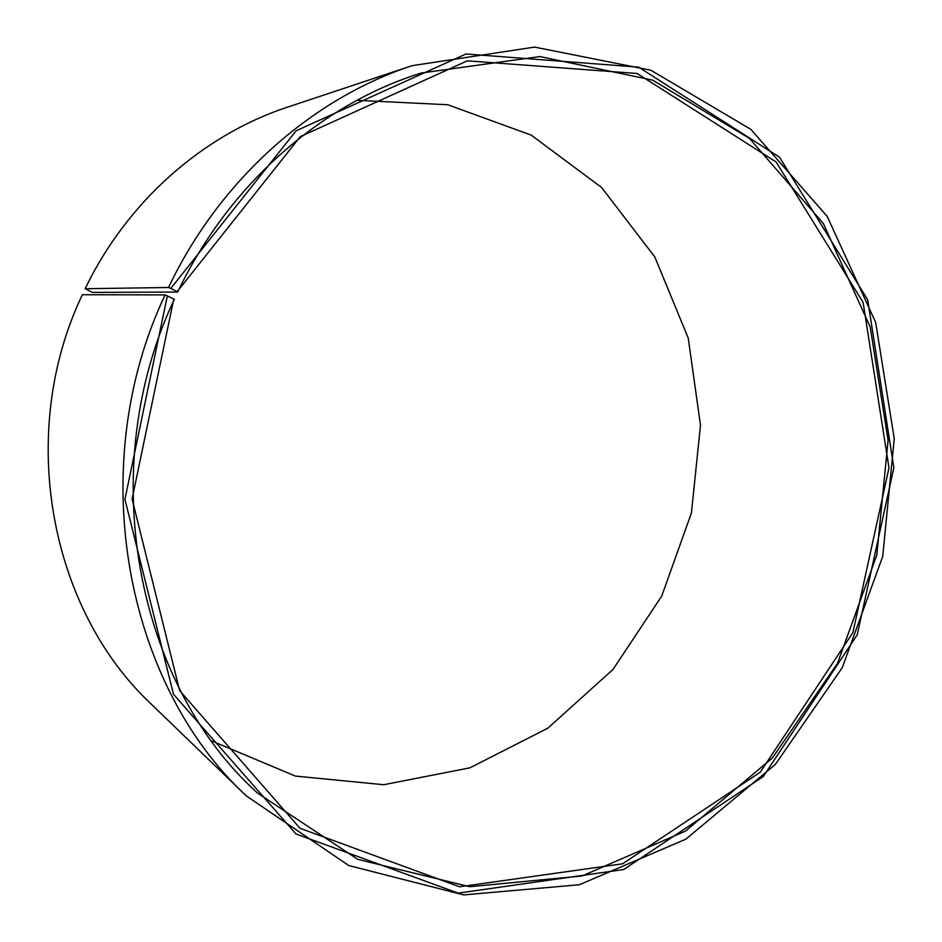 <?xml version="1.0" encoding="UTF-8"?>
<svg xmlns="http://www.w3.org/2000/svg" width="942" height="942" viewBox="0 0 942 942"><rect width="100%" height="100%" fill="white"/><g stroke="black" fill="none" stroke-linecap="round" stroke-linejoin="round"><path stroke-width="1.41" d="M177.708 292.032L92.351 292.397L85.18 288.723C127.111 201.317 203.295 134.812 287.604 107.129L412.16 65.657L534.561 47.1L650.898 70.238L750.833 129.337L827.194 216.366L875.66 322.423L894.241 438.631L882.725 556.416L842.266 667.654L775.337 764.445L685.835 839.192L579.389 884.738L463.735 894.9L348.811 865.557L246.415 795.978C124.544 683.35 84.156 465.678 165.085 294.905L174.341 299.262C94.33 468.186 135.719 683.598 257.59 793.105L357.725 859.339L469.634 886.716L582.05 875.978L685.446 831.091L772.381 757.98L837.426 663.521L876.802 555.073L888.094 440.267L870.196 326.98L823.343 223.501L749.455 138.38L652.688 80.164L539.919 56.555L421.003 73.076C320.998 104.315 228.565 184.726 177.708 292.032L177.19 291.667L300.298 136.614L467.314 60.83L637.192 73.5L776.102 161.989L863.107 302.394L888.977 467.903L852.875 632.647L760.194 772.287L622.58 863.79L459.566 886.787L299.992 828.277L179.675 690.686L132.092 499.013L173.811 298.908M356.947 100.311L447.733 104.739L531.194 135.106L601.597 187.493L654.808 256.954L688.213 338.037L700.495 425.219L691.416 513.001L661.708 596.109L613.007 669.444L547.867 728.166L469.881 767.848L383.759 784.721L295.376 776.078L211.561 740.883M246.415 795.978L151.968 704.804C49.632 609.721 16.238 433.084 82.354 294.728L165.085 294.905M85.18 288.723L168.547 287.498C219.71 179.734 311.955 98.486 412.16 65.657M168.547 287.498L170.796 288.405L296.118 130.785L466.019 53.977L638.605 67.141L779.54 157.22L867.7 299.815L893.852 467.727L857.232 634.814L763.291 776.514L623.71 869.525L458.201 893.134L295.965 833.953L173.469 694.242L124.921 499.331L167.358 295.776M170.796 288.405L177.19 291.667"/></g></svg>
